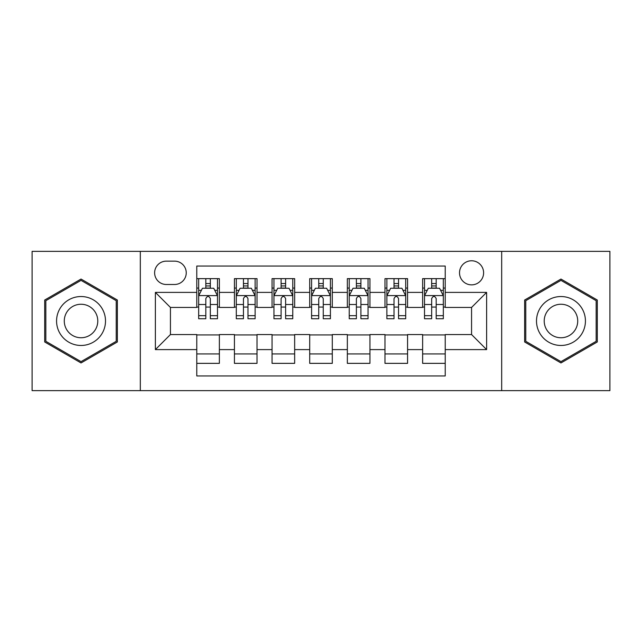 <?xml version="1.0" encoding="UTF-8"?>
<svg xmlns="http://www.w3.org/2000/svg" width="642" height="642" viewBox="0 0 642 642"><rect width="100%" height="100%" fill="white"/><g stroke="black" fill="none" stroke-linecap="round" stroke-linejoin="round"><path stroke-width="0.96" d="M471.565 260.772A12.046 12.046 0 0 0 459.52 272.818A12.046 12.046 0 0 0 471.565 284.863A12.046 12.046 0 0 0 483.611 272.818A12.046 12.046 0 0 0 471.565 260.772M501.683 390.641L609.9 390.641L609.9 251.359L501.683 251.359L501.683 390.641L140.317 390.641L140.317 251.359L32.1 251.359L32.1 390.641L140.317 390.641M445.219 278.652L422.629 278.652L422.629 292.391L407.574 292.391L407.574 307.446L422.629 307.446L422.629 292.391M407.574 292.391L407.574 278.652L384.991 278.652L384.991 292.391L369.936 292.391L369.936 307.446L384.991 307.446L384.991 292.391M369.936 292.391L369.936 278.652L347.346 278.652L347.346 292.391L332.291 292.391L332.291 307.446L347.346 307.446L347.346 292.391M332.291 292.391L332.291 278.652L309.709 278.652L309.709 292.391L294.654 292.391L294.654 307.446L309.709 307.446L309.709 292.391M294.654 292.391L294.654 278.652L272.064 278.652L272.064 292.391L257.009 292.391L257.009 307.446L272.064 307.446L272.064 292.391M257.009 292.391L257.009 278.652L234.426 278.652L234.426 307.446L219.371 307.446L219.371 278.652L196.781 278.652M196.781 363.348L219.371 363.348L219.371 334.554L234.426 334.554L234.426 363.348L257.009 363.348L257.009 334.554L272.064 334.554L272.064 349.609L257.009 349.609M272.064 349.609L272.064 363.348L294.654 363.348L294.654 334.554L309.709 334.554L309.709 349.609L294.654 349.609M309.709 349.609L309.709 363.348L332.291 363.348L332.291 334.554L347.346 334.554L347.346 349.609L332.291 349.609M347.346 349.609L347.346 363.348L369.936 363.348L369.936 334.554L384.991 334.554L384.991 349.609L369.936 349.609M384.991 349.609L384.991 363.348L407.574 363.348L407.574 334.554L422.629 334.554L422.629 349.609L407.574 349.609M166.294 284.486L174.576 284.486A11.668 11.668 0 0 0 186.244 272.818A11.668 11.668 0 0 0 174.576 261.15L166.294 261.15A11.668 11.668 0 0 0 154.626 272.818A11.668 11.668 0 0 0 166.294 284.486M501.683 251.359L140.317 251.359M445.219 292.391L445.219 266.045L196.781 266.045L196.781 307.446L170.435 307.446L170.435 334.554L196.781 334.554L196.781 375.955L445.219 375.955L445.219 334.554L471.565 334.554L471.565 307.446L445.219 307.446L445.219 292.391L486.62 292.391L486.62 349.609L445.219 349.609M196.781 349.609L155.38 349.609L155.38 292.391L196.781 292.391M422.629 349.609L422.629 363.348L445.219 363.348M196.781 288.065L198.667 288.065M205.817 288.065L210.335 288.065M217.486 288.065L219.371 288.065M196.781 307.069L198.667 307.069M205.817 307.069L210.335 307.069M217.486 307.069L219.371 307.069M196.781 334.931L219.371 334.931M196.781 353.935L219.371 353.935M234.426 307.069L236.304 307.069M243.454 307.069L247.972 307.069M255.131 307.069L257.009 307.069M234.426 288.065L236.304 288.065M243.454 288.065L247.972 288.065M255.131 288.065L257.009 288.065M234.426 334.931L257.009 334.931M234.426 353.935L257.009 353.935M272.064 334.931L294.654 334.931M272.064 353.935L294.654 353.935M272.064 288.065L273.949 288.065M281.1 288.065L285.618 288.065M292.768 288.065L294.654 288.065M272.064 307.069L273.949 307.069M281.1 307.069L285.618 307.069M292.768 307.069L294.654 307.069M309.709 334.931L332.291 334.931M309.709 353.935L332.291 353.935M309.709 288.065L311.587 288.065M318.745 288.065L323.255 288.065M330.413 288.065L332.291 288.065M309.709 307.069L311.587 307.069M318.745 307.069L323.255 307.069M330.413 307.069L332.291 307.069M347.346 334.931L369.936 334.931M347.346 353.935L369.936 353.935M347.346 288.065L349.232 288.065M356.382 288.065L360.9 288.065M368.051 288.065L369.936 288.065M347.346 307.069L349.232 307.069M356.382 307.069L360.9 307.069M368.051 307.069L369.936 307.069M384.991 334.931L407.574 334.931M384.991 353.935L407.574 353.935M384.991 288.065L386.869 288.065M394.027 288.065L398.546 288.065M405.696 288.065L407.574 288.065M384.991 307.069L386.869 307.069M394.027 307.069L398.546 307.069M405.696 307.069L407.574 307.069M422.629 334.931L445.219 334.931M422.629 353.935L445.219 353.935M422.629 288.065L424.514 288.065M431.665 288.065L436.183 288.065M443.333 288.065L445.219 288.065M422.629 307.069L424.514 307.069M431.665 307.069L436.183 307.069M443.333 307.069L445.219 307.069M170.435 307.446L155.38 292.391M170.435 334.554L155.38 349.609M486.62 292.391L471.565 307.446M486.62 349.609L471.565 334.554M81.036 362.947L117.358 341.969L117.358 300.031L81.036 279.053L44.707 300.031L44.707 341.969L81.036 362.947M597.293 300.031L560.964 279.053L524.642 300.031L524.642 341.969L560.964 362.947L597.293 341.969L597.293 300.031M210.335 283.547L205.817 283.547M217.486 315.671L210.335 315.671L210.335 318.745L217.486 318.745L217.486 295.777L213.722 288.25L202.431 288.25L198.667 295.777L198.667 318.745L205.817 318.745L205.817 315.671L198.667 315.671M198.667 295.777L198.667 278.652M217.486 295.777L217.486 278.652M205.817 288.25L205.817 278.652M210.335 278.652L210.335 288.25M210.335 315.671L210.335 298.602C208.827 295.705 207.326 295.705 205.817 298.602L205.817 315.671M81.036 296.532A24.468 24.468 0 0 0 56.568 321A24.468 24.468 0 0 0 81.036 345.468A24.468 24.468 0 0 0 105.505 321A24.468 24.468 0 0 0 81.036 296.532M81.036 304.252A16.748 16.748 0 0 0 64.28 321A16.748 16.748 0 0 0 81.036 337.748A16.748 16.748 0 0 0 97.785 321A16.748 16.748 0 0 0 81.036 304.252M116.226 341.319L81.036 361.639L45.839 341.319L45.839 300.681L81.036 280.361L116.226 300.681L116.226 341.319M539.778 308.77A24.468 24.468 0 0 0 548.733 342.186A24.468 24.468 0 0 0 582.158 333.23A24.468 24.468 0 0 0 573.202 299.814A24.468 24.468 0 0 0 539.778 308.77M546.462 312.622A16.748 16.748 0 0 0 552.593 335.509A16.748 16.748 0 0 0 575.473 329.378A16.748 16.748 0 0 0 569.342 306.491A16.748 16.748 0 0 0 546.462 312.622M596.161 300.681L596.161 341.319L560.964 361.639L525.774 341.319L525.774 300.681L560.964 280.361L596.161 300.681M247.972 283.547L243.454 283.547M255.131 315.671L247.972 315.671L247.972 318.745L255.131 318.745L255.131 295.777L251.359 288.25L240.068 288.25L236.304 295.777L236.304 318.745L243.454 318.745L243.454 315.671L236.304 315.671M236.304 295.777L236.304 278.652M255.131 295.777L255.131 278.652M243.454 288.25L243.454 278.652M247.972 278.652L247.972 288.25M247.972 315.671L247.972 298.602C246.472 295.705 244.963 295.705 243.454 298.602L243.454 315.671M285.618 283.547L281.1 283.547M292.768 315.671L285.618 315.671L285.618 318.745L292.768 318.745L292.768 295.777L289.004 288.25L277.713 288.25L273.949 295.777L273.949 318.745L281.1 318.745L281.1 315.671L273.949 315.671M273.949 295.777L273.949 278.652M292.768 295.777L292.768 278.652M281.1 288.25L281.1 278.652M285.618 278.652L285.618 288.25M285.618 315.671L285.618 298.602C284.117 295.705 282.608 295.705 281.1 298.602L281.1 315.671M323.255 283.547L318.745 283.547M330.413 315.671L323.255 315.671L323.255 318.745L330.413 318.745L330.413 295.777L326.65 288.25L315.35 288.25L311.587 295.777L311.587 318.745L318.745 318.745L318.745 315.671L311.587 315.671M311.587 295.777L311.587 278.652M330.413 295.777L330.413 278.652M318.745 288.25L318.745 278.652M323.255 278.652L323.255 288.25M323.255 315.671L323.255 298.602C321.754 295.705 320.246 295.705 318.745 298.602L318.745 315.671M360.9 283.547L356.382 283.547M368.051 315.671L360.9 315.671L360.9 318.745L368.051 318.745L368.051 295.777L364.287 288.25L352.996 288.25L349.232 295.777L349.232 318.745L356.382 318.745L356.382 315.671L349.232 315.671M349.232 295.777L349.232 278.652M368.051 295.777L368.051 278.652M356.382 288.25L356.382 278.652M360.9 278.652L360.9 288.25M360.9 315.671L360.9 298.602C359.4 295.705 357.891 295.705 356.382 298.602L356.382 315.671M398.546 283.547L394.027 283.547M405.696 315.671L398.546 315.671L398.546 318.745L405.696 318.745L405.696 295.777L401.932 288.25L390.641 288.25L386.869 295.777L386.869 318.745L394.027 318.745L394.027 315.671L386.869 315.671M386.869 295.777L386.869 278.652M405.696 295.777L405.696 278.652M394.027 288.25L394.027 278.652M398.546 278.652L398.546 288.25M398.546 315.671L398.546 298.602C397.037 295.705 395.536 295.705 394.027 298.602L394.027 315.671M436.183 283.547L431.665 283.547M443.333 315.671L436.183 315.671L436.183 318.745L443.333 318.745L443.333 295.777L439.569 288.25L428.278 288.25L424.514 295.777L424.514 318.745L431.665 318.745L431.665 315.671L424.514 315.671M424.514 295.777L424.514 278.652M443.333 295.777L443.333 278.652M431.665 288.25L431.665 278.652M436.183 278.652L436.183 288.25M436.183 315.671L436.183 298.602C434.682 295.705 433.173 295.705 431.665 298.602L431.665 315.671M234.426 349.609L219.371 349.609M234.426 292.391L219.371 292.391M217.389 295.593L198.755 295.593M198.667 290.32L201.395 290.32M214.757 290.32L217.486 290.32M205.817 304.501L198.667 304.501M217.486 304.501L210.335 304.501M210.335 285.939L205.817 285.939M255.035 295.593L236.4 295.593M236.304 290.32L239.033 290.32M252.402 290.32L255.131 290.32M243.454 304.501L236.304 304.501M255.131 304.501L247.972 304.501M247.972 285.939L243.454 285.939M292.672 295.593L274.046 295.593M273.949 290.32L276.678 290.32M290.04 290.32L292.768 290.32M281.1 304.501L273.949 304.501M292.768 304.501L285.618 304.501M285.618 285.939L281.1 285.939M330.317 295.593L311.683 295.593M311.587 290.32L314.315 290.32M327.685 290.32L330.413 290.32M318.745 304.501L311.587 304.501M330.413 304.501L323.255 304.501M323.255 285.939L318.745 285.939M367.954 295.593L349.328 295.593M349.232 290.32L351.96 290.32M365.322 290.32L368.051 290.32M356.382 304.501L349.232 304.501M368.051 304.501L360.9 304.501M360.9 285.939L356.382 285.939M405.6 295.593L386.965 295.593M386.869 290.32L389.598 290.32M402.967 290.32L405.696 290.32M394.027 304.501L386.869 304.501M405.696 304.501L398.546 304.501M398.546 285.939L394.027 285.939M443.245 295.593L424.611 295.593M424.514 290.32L427.243 290.32M440.605 290.32L443.333 290.32M431.665 304.501L424.514 304.501M443.333 304.501L436.183 304.501M436.183 285.939L431.665 285.939"/></g></svg>
